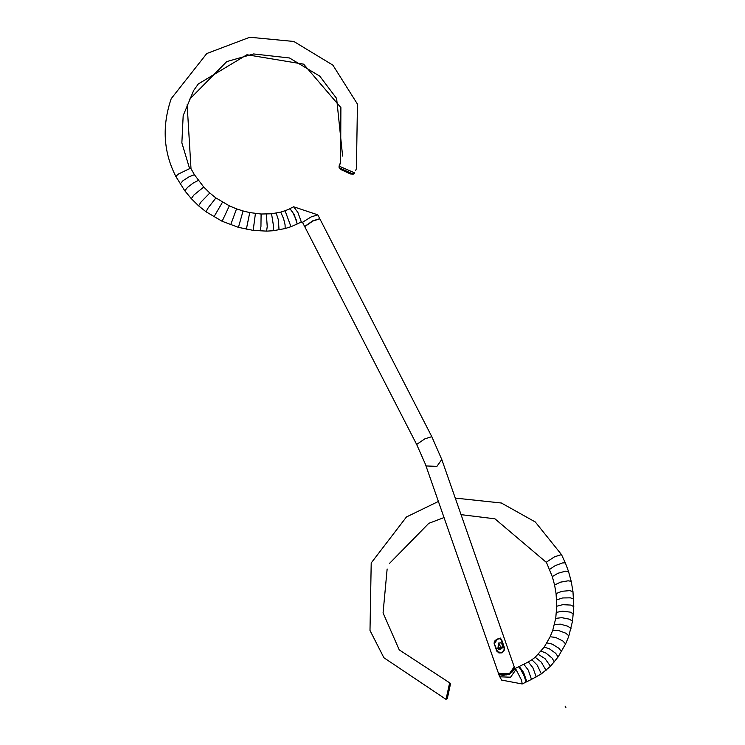 <?xml version="1.0" encoding="UTF-8"?>
<svg xmlns="http://www.w3.org/2000/svg" width="745" height="745" viewBox="0 0 745 745"><rect width="100%" height="100%" fill="white"/><g stroke="black" fill="none" stroke-linecap="round" stroke-linejoin="round"><path stroke-width="1.12" d="M514.348 667.194L509.552 674.29L498.768 673.741M514.842 668.619L516.192 669.811L521.64 680.399L522.18 683.966L525.961 682.131L525.421 678.565L519.982 667.967L518.529 666.812L514.842 668.6M498.703 673.573L500.407 674.821L503.173 675.398L509.45 674.001L513.873 670.202L514.264 666.961M497.232 639.042L500.044 638.428L501.73 639.908L504.281 647.219L504.197 650.338L502.055 652.853L498.843 652.927L496.719 650.888L494.159 643.578L494.689 641.026L497.232 639.042M431.802 436.654L319.856 218.834L312.919 221.023L304.705 226.61L416.651 444.439L424.864 438.852L431.802 436.654L441.776 459.469L514.218 666.822L509.357 673.731L498.61 673.303L498.144 672.437L500.631 674.746L506.47 674.896L511.722 672.4L513.501 670.509L514.218 666.822M504.281 647.219L503.527 646.176M497.101 651.605L496.719 650.888M285.056 210.723L290.029 208.796L292.543 212.046L296.547 220.492L297.078 224.059L290.969 226.694L285.056 210.723L280.716 212.111L283.584 218.63L285.074 224.813L285.167 228.547L290.969 226.694M339.897 168.081L352.497 173.79L339.897 168.081L339.077 166.023L339.096 167.56L341.089 169.664L350.448 173.948L353.288 174.116L354.611 173.017L352.497 173.79L339.897 168.081M189.63 168.696L181.864 142.882L183.177 115.605L193.672 90.462L198.319 83.943L246.94 54.758L303.643 64.163L340.893 107.597L340.623 163.956M339.04 166.116L354.667 172.877M304.686 226.471L312.798 220.79L319.745 218.732M302.74 222.271L303.532 224.096L302.554 222.233L311.159 216.907L317.808 214.849L319.735 218.592M301.278 221.786L299.537 222.755L301.278 221.786L297.888 212.465L293.679 206.784L289.889 208.619L294.247 214.579L297.19 223.956M447.27 698.587L445.957 699.322L447.345 698.372L450.446 683.351L399.246 649.882L383.07 612.902L387.139 568.975M518.669 666.794L523.13 672.661L526.063 682.038M565.185 706.12L565.902 707.694L565.297 707.75L565.185 706.12L565.902 707.694M494.065 643.224L494.466 641.501L496.254 639.61L499.401 638.465L501.581 639.964L500.668 638.716M501.962 652.573L499.504 652.927L497.418 651.763L494.289 643.494L497.548 651.726L499.588 652.862L501.962 652.573L503.704 650.869L504.281 648.457L501.087 639.312L499.467 638.726L497.334 639.322L494.457 643.531M501.273 639.359L504.328 648.374L503.741 650.879L501.972 652.62M500.864 647.321L498.712 649.323L500.882 649.063L502.959 647.414L502.437 646.828L500.864 647.321L498.703 643.196L500.361 642.795L501.618 643.429L503.117 646.753L499.988 647.517L498.479 649.342L500.873 649.072L503.024 647.275M499.932 648.085L499.318 649.109L500.37 649.053L502.475 647.349L499.932 648.085M498.182 648.96L498.629 643.028L501.096 642.805L502.27 644.779M502.083 647.154L500.724 648.495L499.346 648.699M498.629 643.028L497.874 648.588M499.131 649.556L497.837 648.541M522.18 683.966L501.608 680.073L499.364 675.929L499.83 676.795L510.576 677.224L515.438 670.314L514.311 667.101M416.651 444.439L426.168 465.951L436.915 466.379L441.776 459.469M509.375 673.797L512.811 671.245M502 675.017L509.319 673.815M180.253 183.819L183.084 180.625L189.193 176.733L194.408 174.702L203.739 187.032L209.801 193.011L201.057 201.979L198.682 205.713M194.408 174.702L190.999 168.705L189.23 168.808L178.53 173.995L175.867 176.267L176.174 176.639M222.178 221.163L229.339 205.844L236.537 208.851L230.717 224.72M238.456 227.234L243.075 210.975L249.733 212.576L261.104 214.02L271.553 213.787L280.716 212.111M246.381 229.143L249.733 212.576M184.9 190.636L187.628 187.284L193.411 182.916L198.31 180.43M191.381 198.505L193.942 194.957L203.739 187.032M206.048 211.645L208.227 207.753L215.91 197.928L229.339 205.844M213.955 216.823L222.476 202.23M253.198 230.252L255.423 213.508M260.117 230.875L260.946 226.508L261.104 214.02M266.589 230.978L267.231 226.61L266.365 214.104M273.098 230.587L273.545 226.229L271.553 213.787M279.021 229.749L278.36 219.812L276.199 213.126M301.185 222.038L297.32 223.938M450.446 684.143L447.345 698.372M446.078 699.155L449.635 682.895M541.149 651.195L545.955 653.058L552.092 658.086L554.336 661.942M558.107 656.932L555.677 653.3L549.223 648.69L544.185 647.144L550.155 636.742L552.753 630.298L555.723 618.397L556.757 606.225L556.068 593.569L554.587 585.002L552.287 576.583L546.346 562.158L554.559 556.794L561.488 554.597L535.301 521.984L501.357 503.005L455.269 498.088M561.516 651.642L558.918 648.262L552.166 644.108L546.914 642.898M552.753 630.298L558.48 630.484L565.874 633.241L568.854 635.848L568.016 638.148L565.604 643.904L562.773 640.933L555.668 637.45L550.155 636.742M571.005 628.584L567.932 626.275L560.352 624.142L554.485 624.431M572.514 621.19L569.394 619.169L561.683 617.661L555.723 618.397M573.408 613.88L570.251 612.12L562.475 611.198L556.468 612.362M573.762 606.56L570.596 605.061L562.792 604.67L556.757 606.225M573.603 599.101L570.437 597.844L562.652 597.956L556.627 599.883M572.942 591.651L569.795 590.627L562.056 591.269L556.068 593.569M568.854 635.848L572.533 621.125L573.79 606.439L572.961 591.483L571.201 581.305L568.1 580.811L560.482 582.171L554.587 585.002M571.201 581.305L568.472 571.313L565.474 571.182L558.042 573.25L552.287 576.583M568.472 571.313L565.315 562.81L562.419 562.959L555.211 565.632L549.605 569.394M550.359 666.393L541.326 673.899L531.483 679.403L528.27 670.109L523.782 664.214L519.246 666.468L523.595 672.428L526.808 681.619L526.203 682.02M536.251 676.926L532.899 667.706L528.27 661.886L523.651 664.382M541.326 673.899L537.238 665.127L531.874 659.735L528.14 662.054M546.066 670.37L541.28 662.119L535.208 657.258L544.185 647.144M565.604 643.904L558.173 656.857L550.481 666.309L545.042 658.654L538.318 654.389M501.581 639.964L504.132 647.275M498.237 672.716L499.364 675.929M515.074 669.643L513.938 668.88M425.693 465.085L498.144 672.437M285.177 228.547L273.275 230.726L266.719 231.127L253.253 230.391L238.447 227.355L222.103 221.265L205.899 211.701L198.496 205.741L191.158 198.496L184.639 190.58L175.857 176.491C163.397 152.017 161.851 126.082 171.21 98.685L206.784 53.528L249.799 37.25L293.837 41.469L332.875 65.132L357.442 104.077L356.427 168.528L355.682 170.456M342.616 156.077L336.628 98.48L319.791 76.176L289.516 57.98L253.579 53.947L226.741 61.602L189.305 99.532M236.537 208.851L243.075 210.975M209.801 193.011L215.91 197.928M339.087 166.005L340.502 162.522M190.999 168.705L187.144 104.691M317.808 214.849L293.679 206.784M301.101 222.103L302.666 222.634L304.584 226.378M565.315 562.81L561.488 554.597M531.874 659.735L535.208 657.258M389.43 563.499L428.775 523.344L444.029 517.561M461.053 514.646L494.941 518.818L546.346 562.382M445.957 699.322L383.889 657.742L369.995 630.447L371.206 562.969L406.453 516.965L438.405 501.45M519.246 666.468L518.771 666.691M531.483 679.403L526.678 681.787M497.325 651.652L496.31 650.413M501.236 639.294L500.295 638.018M499.374 648.783L502.177 647.228M504.142 647.293L504.039 650.301L502.819 652.099L501.972 652.657L497.427 651.763"/></g></svg>
